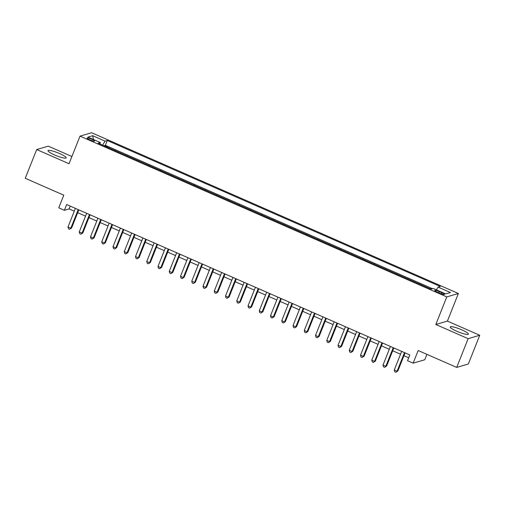 <?xml version="1.0" encoding="UTF-8"?>
<svg xmlns="http://www.w3.org/2000/svg" width="505" height="505" viewBox="0 0 505 505"><rect width="100%" height="100%" fill="white"/><g stroke="black" fill="none" stroke-linecap="round" stroke-linejoin="round"><path stroke-width="0.76" d="M54.666 154.978A9.784 1.603 21.7 0 0 66.206 157.876A9.784 1.603 21.7 0 0 59.558 153.545A9.784 1.603 21.7 0 0 48.025 150.641A9.784 1.603 21.7 0 0 54.666 154.978M456.873 331.274A9.784 1.603 21.7 0 0 468.413 334.171A9.784 1.603 21.7 0 0 461.766 329.841A9.784 1.603 21.7 0 0 450.233 326.937A9.784 1.603 21.7 0 0 456.873 331.274M89.795 139.847A4.015 0.656 21.7 0 0 94.53 141.04A4.015 0.656 21.7 0 0 91.803 139.26A4.015 0.656 21.7 0 0 87.075 138.073A4.015 0.656 21.7 0 0 89.795 139.847M71.906 156.506L48.291 146.153L36.688 149.549L25.25 178.29L63.782 195.182L58.75 207.826L64.375 210.295L69.078 208.918L74.285 211.197M458.382 293.5L91.62 132.733L80.011 136.135L446.78 296.896L458.382 293.5L447.405 321.092L435.802 324.488L468.148 338.666L479.75 335.269L447.405 321.092M479.75 335.269L468.312 364.01L456.709 367.406L418.178 350.52L413.14 363.164L424.749 359.768L426.902 354.346M468.148 338.666L456.709 367.406M431.478 289.037L430.475 288.854M425.715 286.764L419.226 283.924M414.466 281.834L407.977 278.994M403.211 276.904L396.728 274.064M391.962 271.974L385.473 269.127M380.713 267.044L374.224 264.197M369.458 262.108L362.975 259.267M358.209 257.178L351.726 254.337M346.96 252.248L340.471 249.407M335.711 247.317L329.222 244.47M324.456 242.387L317.973 239.54M313.207 237.451L306.718 234.61M301.958 232.521L295.469 229.68M290.71 227.591L284.22 224.744M279.454 222.661L272.971 219.814M268.205 217.731L261.716 214.884M256.957 212.794L250.467 209.954M245.708 207.864L239.218 205.024M234.453 202.934L227.97 200.087M223.204 198.004L216.714 195.157M211.955 193.068L205.466 190.227M200.7 188.138L194.217 185.297M189.451 183.208L182.968 180.367M178.202 178.278L171.713 175.431M166.953 173.348L160.464 170.501M155.698 168.411L149.215 165.571M144.449 163.481L137.96 160.64M133.2 158.551L126.711 155.71M121.951 153.621L115.462 150.774M413.14 363.164L407.516 360.703L409.808 354.952L66.666 204.544L64.375 210.295M441.78 292.685L439.306 291.6A3.889 0.638 21.7 0 0 434.717 290.444A3.889 0.638 21.7 0 0 437.362 292.168L439.836 293.253A3.889 0.638 21.7 0 0 444.419 294.409A3.889 0.638 21.7 0 0 441.78 292.685L441.32 293.847M100.104 144.045L100.306 142.53L98.115 143.174L431.131 289.138L433.322 288.5L445.7 293.923L450.466 292.528L438.094 287.105L440.284 286.461L107.268 140.491L105.072 141.135L102.591 145.137M100.306 142.53L87.933 137.107L92.699 135.712L105.072 141.135M430.216 288.74L430.563 288.639M432.533 288.727L105.349 145.32L104.213 145.844M110.696 148.691L104.295 145.629M115.197 150.66L115.55 150.559M126.452 155.59L126.799 155.489M137.701 160.527L138.048 160.42M148.95 165.457L149.297 165.356M160.199 170.387L160.552 170.286M171.454 175.317L171.801 175.216M182.703 180.247L183.05 180.146M193.952 185.184L194.305 185.076M205.2 190.114L205.554 190.013M216.456 195.044L216.803 194.943M227.704 199.974L228.052 199.873M238.953 204.904L239.307 204.803M250.202 209.84L250.556 209.733M261.457 214.77L261.805 214.669M272.706 219.7L273.053 219.599M283.955 224.63L284.309 224.529M295.21 229.56L295.558 229.459M306.459 234.497L306.806 234.389M317.708 239.427L318.055 239.326M328.957 244.357L329.31 244.256M340.212 249.287L340.559 249.186M351.461 254.217L351.808 254.116M362.71 259.153L363.063 259.046M373.959 264.083L374.312 263.982M385.214 269.014L385.561 268.912M396.463 273.944L396.81 273.843M407.712 278.874L408.065 278.773M418.961 283.81L419.314 283.703M435.802 324.488L446.78 296.896M36.688 149.549L69.034 163.727L80.011 136.135M77.688 212.687L85.534 216.127M88.937 217.617L96.783 221.057M100.186 222.553L108.032 225.994M111.435 227.484L119.287 230.924M122.69 232.414L130.536 235.854M133.939 237.344L141.785 240.784M145.188 242.274L153.034 245.714M156.436 247.21L164.289 250.65M167.692 252.14L175.538 255.581M178.94 257.07L186.787 260.511M190.189 262L198.042 265.441M201.445 266.93L209.291 270.371M212.693 271.867L220.54 275.307M223.942 276.797L231.789 280.237M235.191 281.727L243.044 285.167M246.446 286.657L254.293 290.097M257.695 291.587L265.542 295.027M268.944 296.523L276.791 299.964M280.193 301.453L288.046 304.894M291.448 306.383L299.295 309.824M302.697 311.314L310.543 314.754M313.946 316.244L321.792 319.684M325.195 321.18L333.048 324.62M336.45 326.11L344.296 329.55M347.699 331.04L355.545 334.48M358.948 335.97L366.8 339.41M370.203 340.9L378.049 344.341M381.452 345.837L389.298 349.277M392.701 350.767L400.547 354.207M403.949 355.697L408.684 357.774M70.201 206.097L69.078 208.918M436.389 289.838L438.094 287.105M105.349 145.32L107.268 140.491M92.699 135.712L93.482 139.538M404.486 352.616L397.088 371.207L394.272 369.976L401.671 351.385M405.073 352.875L397.871 370.979L395.882 372.267L394.758 371.768L394.272 369.976M397.871 370.979L395.882 372.267M393.231 347.686L385.833 366.276L383.024 365.046L390.422 346.455M393.824 347.945L386.622 366.049L384.633 367.331L383.51 366.838L383.024 365.046M386.622 366.049L384.633 367.331M381.982 342.756L374.584 361.346L371.775 360.115L379.173 341.525M382.575 343.015L375.366 361.113L373.384 362.401L372.254 361.908L371.775 360.115M375.366 361.113L373.384 362.401M370.733 337.826L363.335 356.416L360.519 355.179L367.918 336.589M371.32 338.085L364.118 356.183L362.129 357.471L361.006 356.978L360.519 355.179M364.118 356.183L362.129 357.471M359.484 332.896L352.086 351.48L349.271 350.249L356.669 331.659M360.071 333.155L352.869 351.253L350.88 352.541L349.757 352.048L349.271 350.249M352.869 351.253L350.88 352.541M348.229 327.96L340.831 346.55L338.022 345.319L345.42 326.729M348.822 328.218L341.62 346.323L339.631 347.604L338.508 347.112L338.022 345.319M341.62 346.323L339.631 347.604M336.98 323.03L329.582 341.62L326.773 340.389L334.171 321.799M337.574 323.288L330.365 341.393L328.383 342.674L327.253 342.182L326.773 340.389M330.365 341.393L328.383 342.674M325.731 318.099L318.333 336.69L315.518 335.453L322.916 316.869M326.318 318.358L319.116 336.456L317.127 337.744L316.004 337.252L315.518 335.453M319.116 336.456L317.127 337.744M314.482 313.169L307.084 331.76L304.269 330.522L311.667 311.932M315.07 313.428L307.867 331.526L305.878 332.814L304.755 332.322L304.269 330.522M307.867 331.526L305.878 332.814M303.227 308.239L295.829 326.823L293.02 325.592L300.418 307.002M303.821 308.492L296.618 326.596L294.63 327.884L293.506 327.392L293.02 325.592M296.618 326.596L294.63 327.884M291.978 303.303L284.58 321.893L281.771 320.662L289.163 302.072M292.565 303.562L285.363 321.666L283.374 322.947L282.251 322.455L281.771 320.662M285.363 321.666L283.374 322.947M280.73 298.373L273.331 316.963L270.516 315.732L277.914 297.142M281.317 298.632L274.114 316.736L272.126 318.017L271.002 317.525L270.516 315.732M274.114 316.736L272.126 318.017M269.474 293.443L262.082 312.033L259.267 310.796L266.665 292.212M270.068 293.702L262.865 311.8L260.877 313.087L259.753 312.595L259.267 310.796M262.865 311.8L260.877 313.087M258.225 288.513L250.827 307.103L248.018 305.866L255.416 287.276M258.819 288.772L251.616 306.87L249.628 308.157L248.498 307.665L248.018 305.866M251.616 306.87L249.628 308.157M246.977 283.583L239.578 302.167L236.763 300.936L244.161 282.345M247.564 283.835L240.361 301.94L238.373 303.227L237.249 302.735L236.763 300.936M240.361 301.94L238.373 303.227M235.728 278.646L228.329 297.237L225.514 296.006L232.912 277.415M236.315 278.905L229.112 297.009L227.124 298.291L226 297.798L225.514 296.006M229.112 297.009L227.124 298.291M224.472 273.716L217.081 292.307L214.265 291.076L221.663 272.485M225.066 273.975L217.863 292.079L215.875 293.361L214.751 292.868L214.265 291.076M217.863 292.079L215.875 293.361M213.224 268.786L205.825 287.377L203.016 286.139L210.415 267.555M213.817 269.045L206.608 287.143L204.626 288.431L203.496 287.938L203.016 286.139M206.608 287.143L204.626 288.431M201.975 263.856L194.577 282.447L191.761 281.209L199.159 262.619M202.562 264.115L195.359 282.213L193.371 283.501L192.247 283.008L191.761 281.209M195.359 282.213L193.371 283.501M190.726 258.92L183.328 277.51L180.512 276.279L187.91 257.689M191.313 259.179L184.11 277.283L182.122 278.571L180.998 278.072L180.512 276.279M184.11 277.283L182.122 278.571M179.471 253.99L172.072 272.58L169.263 271.349L176.662 252.759M180.064 254.249L172.861 272.353L170.873 273.634L169.749 273.142L169.263 271.349M172.861 272.353L170.873 273.634M168.222 249.06L160.824 267.65L158.014 266.419L165.413 247.829M168.815 249.318L161.606 267.423L159.624 268.704L158.494 268.212L158.014 266.419M161.606 267.423L159.624 268.704M156.973 244.13L149.575 262.72L146.759 261.483L154.158 242.899M157.56 244.388L150.357 262.486L148.369 263.774L147.245 263.282L146.759 261.483M150.357 262.486L148.369 263.774M145.724 239.2L138.326 257.79L135.51 256.553L142.909 237.962M146.311 239.458L139.109 257.556L137.12 258.844L135.996 258.352L135.51 256.553M139.109 257.556L137.12 258.844M134.469 234.263L127.071 252.853L124.262 251.623L131.66 233.032M135.062 234.522L127.86 252.626L125.871 253.914L124.748 253.415L124.262 251.623M127.86 252.626L125.871 253.914M123.22 229.333L115.822 247.923L113.013 246.692L120.405 228.102M123.807 229.592L116.605 247.696L114.616 248.978L113.492 248.485L113.013 246.692M116.605 247.696L114.616 248.978M111.971 224.403L104.573 242.993L101.757 241.762L109.156 223.172M112.558 224.662L105.356 242.766L103.367 244.048L102.244 243.555L101.757 241.762M105.356 242.766L103.367 244.048M100.716 219.473L93.324 238.063L90.509 236.826L97.907 218.242M101.309 219.732L94.107 237.83L92.118 239.118L90.995 238.625L90.509 236.826M94.107 237.83L92.118 239.118M89.467 214.543L82.069 233.127L79.26 231.896L86.658 213.306M90.06 214.802L82.858 232.9L80.869 234.187L79.739 233.695L79.26 231.896M82.858 232.9L80.869 234.187M78.218 209.607L70.82 228.197L68.005 226.966L75.403 208.376M78.805 209.865L71.603 227.97L69.614 229.257L68.491 228.759L68.005 226.966M71.603 227.97L69.614 229.257M438.82 292.812L439.306 291.6"/></g></svg>
